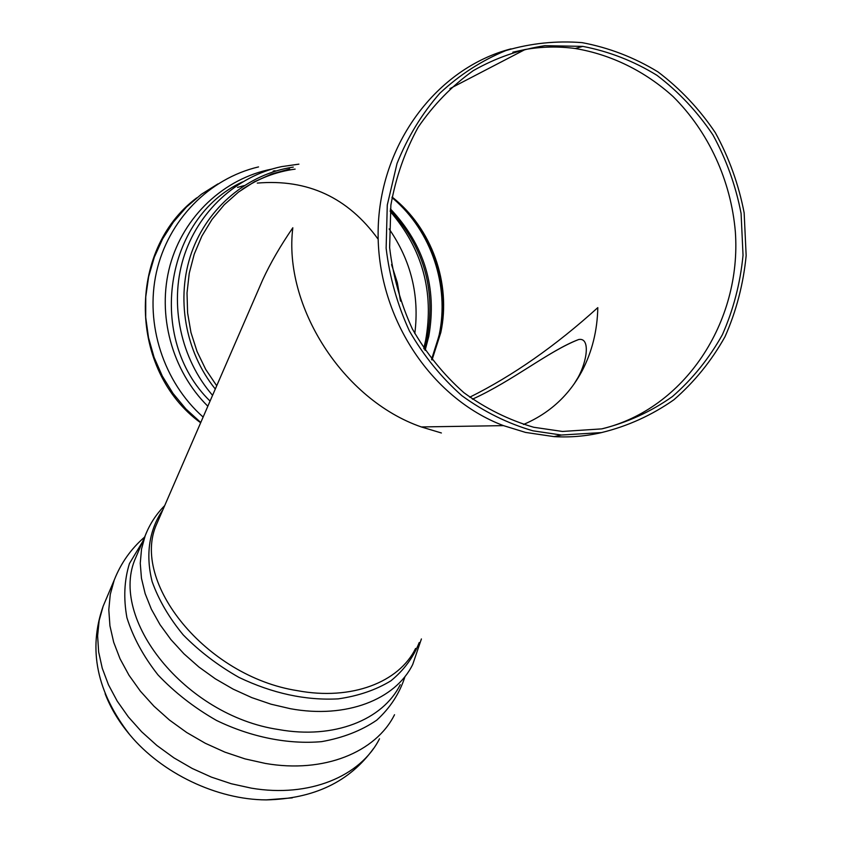 <?xml version="1.0" encoding="UTF-8"?>
<svg xmlns="http://www.w3.org/2000/svg" width="842" height="842" viewBox="0 0 842 842"><rect width="100%" height="100%" fill="white"/><g stroke="black" fill="none" stroke-linecap="round" stroke-linejoin="round"><path stroke-width="1.26" d="M576.307 380.7L578.012 377.553C587.316 360.944 590.442 337.21 578.664 339.526C548.068 351.419 512.399 381.142 472.425 399.171C512.473 381.121 549.752 350.356 578.664 339.526C590.442 337.21 587.316 360.944 578.012 377.553L576.307 380.7M469.731 397.213C512.873 375.753 555.562 345.894 597.809 307.625C597.336 330.559 592.126 351.598 582.19 370.722C569.003 395.477 549.426 413.401 523.482 424.484M400.529 301.12L397.319 282.554L391.551 264.599M378.174 239.254C347.978 197.512 307.667 178.799 257.263 183.093M244.075 185.598L237.507 187.429M511.031 48.847C436.766 68.097 379.647 144.235 378.153 230.055C376.353 315.866 430.336 398.055 503.484 425.631L525.555 432.42L553.962 436.619C570.244 437.577 586.232 436.209 601.914 432.504M532.986 430.82L561.393 435.03L601.504 432.588C627.616 426.231 651.729 415.295 673.863 399.792C694.366 381.994 711.416 360.965 725.015 336.705C736.329 311.087 743.381 284.049 746.159 255.589L744.149 212.847C738.697 184.535 729.088 157.812 715.321 132.678C699.386 109.007 680.262 88.747 657.96 71.886C634.226 57.414 608.924 47.668 582.064 42.637C556.267 40.595 530.87 43.237 505.884 50.562C481.656 60.55 459.658 74.759 439.892 93.188C421.884 113.754 407.602 137.172 397.035 163.464L387.278 205.027L386.131 248.222C389.593 277.165 397.35 304.741 409.401 330.948C423.684 355.766 441.187 377.353 461.9 395.708C484.034 411.78 507.726 423.484 532.986 430.82M533.702 427.262L562.498 431.462L601.725 428.883C627.237 422.568 650.803 411.791 672.421 396.561C692.45 379.089 709.101 358.482 722.383 334.716C733.435 309.624 740.318 283.144 743.033 255.284L741.086 213.447C735.761 185.735 726.383 159.57 712.953 134.952C697.397 111.754 678.726 91.873 656.939 75.306C633.752 61.066 609.04 51.436 582.78 46.384L544.953 45.678C519.767 49.499 495.864 57.814 473.267 70.644C451.922 85.895 433.567 104.745 418.2 127.184C404.949 151.286 395.835 177.283 390.867 205.174L389.635 247.601C392.982 276.05 400.56 303.162 412.359 328.938C426.347 353.356 443.523 374.606 463.868 392.667C485.592 408.496 508.873 420.021 533.702 427.262M602.062 428.82C684.514 408.886 741.707 322.16 735.361 231.897C731.003 180.735 708.69 131.878 672.947 96.42C644.993 71.223 611.324 54.572 575.254 48.51C558.499 46.257 541.774 46.594 525.103 49.52L512.852 52.183M441.387 432.977L421.326 426.947C342.736 399.771 283.07 305.604 292.827 227.772C280.418 245.843 270.387 263.167 262.746 279.723L257.399 292.048M105.134 693.755C110.607 708.027 118.827 721.699 129.784 734.761C161.875 773.419 217.247 799.763 266.272 799.889L292.269 797.869M433.998 353.408L439.198 334.769C449.586 285.891 431.493 231.424 393.414 198.807M295.121 169.116C275.934 171.726 258.21 178.536 241.959 189.534M425.094 350.43L428.778 336.39C437.261 287.585 424.473 245.096 390.414 208.9M275.102 170.747L273.24 171.073M423.747 348.42L425.61 340.515C434.251 291.995 422.431 248.948 390.151 211.353M414.801 333.548C419.59 295.531 411.033 260.662 389.12 228.94M217.889 183.924L201.333 194.302L186.398 207.1L173.389 222.067L162.611 238.886L154.296 257.22L148.634 276.681L145.75 296.858L145.708 317.318L148.508 337.631L154.086 357.355L162.317 376.079L173.01 393.403L185.924 408.98L200.775 422.505M258.536 166.916C209.163 178.42 168.126 220.13 156.423 272.261C144.771 324.402 163.674 382.205 203.132 417.064M271.682 169.126C224.151 178.304 183.451 216.299 170.021 265.483C156.665 314.676 171.915 370.722 207.837 406.223M242.433 181.946C164.348 217.899 146.203 338.905 210.068 401.097M298.91 164.148L281.681 166.611C236.444 176.083 197.649 211.752 183.377 258.284C169.21 304.846 180.82 358.692 212.563 395.351M293.29 167.105C248.032 173.81 207.827 207.027 191.66 252.358C175.599 297.71 185.04 351.598 215.299 389.036M289.659 169.01L271.598 174.02L254.431 181.746L238.539 192.039L224.267 204.722L211.952 219.509L201.859 236.107L194.239 254.147L189.25 273.229L187.019 292.953L187.598 312.856L190.966 332.516L197.049 351.503L205.701 369.385L216.72 385.783M432.009 359.987L440.819 332.495C451.333 283.217 431.82 228.171 392.098 197.017M105.871 599.799L103.156 606.198L99.145 620.575L97.619 635.899L98.64 651.897L102.271 668.295L108.481 684.799L117.206 701.102L128.321 716.858L141.645 731.772L156.938 745.528L173.894 757.842L192.197 768.451L211.468 777.145L231.329 783.755L251.369 788.154C309.225 797.984 360.692 776.324 379.51 738.771M129.784 734.761C96.788 692.261 87.915 649.414 103.156 606.198L114.228 580.075L110.26 594.441L108.797 609.776L109.934 625.806L113.691 642.267L120.069 658.854L128.994 675.242L140.34 691.124L153.918 706.164L169.474 720.057L186.724 732.519L205.311 743.276L224.877 752.127L245.011 758.884L265.325 763.42C323.928 773.651 375.806 752.232 394.53 714.721M142.635 541.648L129.447 563.551C124.237 580.285 123.395 598.325 126.921 617.681C133.068 637.31 143.424 656.392 158.001 674.916C174.747 692.556 194.239 707.722 216.51 720.447C251.095 737.203 288.196 744.581 321.591 741.644C342.883 737.876 361.25 730.73 376.7 720.194C390.025 708.027 399.371 693.755 404.739 677.389M138.435 551.405L135.815 557.499C107.986 617.954 184.861 715.721 278.67 729.551C334.021 739.56 382.942 719.836 400.224 684.704M147.497 530.281L145.224 535.617L141.54 548.973L140.256 563.266L141.456 578.243L145.161 593.652L151.371 609.219L160.001 624.638L170.926 639.604L183.956 653.824L198.87 666.99L215.373 678.841L233.139 689.124L251.811 697.629L271.019 704.196L290.353 708.701C346.294 719.026 395.519 699.534 412.717 664.464L421.41 638.952M162.832 509.894C149.297 529.481 145.287 554.51 152.149 581.654C158.685 599.936 169.042 617.681 183.209 634.889C199.322 651.276 217.91 665.443 238.981 677.41C272.566 693.44 305.625 700.586 338.179 698.871C358.387 695.966 375.974 689.945 390.941 680.789C403.992 670.095 413.411 657.349 419.2 642.562M159.401 517.819L156.833 523.724C130.026 581.59 205.806 676.442 297.394 690.661C351.535 700.839 399.15 682.241 415.58 648.456M582.19 370.722L574.107 383.952M424.252 349.177L427.357 336.947C435.767 288.648 423.4 246.422 390.267 210.247M196.754 197.838C126.479 250.221 128.668 370.638 200.649 422.789M421.326 426.947L503.484 425.631M561.393 435.03L553.962 436.619M582.78 46.384L575.254 48.51M449.912 88.621L525.103 49.52M431.557 359.408L439.945 332.843C450.417 283.765 431.178 228.898 391.993 197.638M266.272 799.889C313.919 798.826 349.662 781.723 373.48 748.591M144.603 537.08C131.026 548.805 120.911 563.13 114.228 580.075M164.695 505.621C156.17 514.22 149.676 524.219 145.224 535.617L138.372 551.552M262.746 279.723L159.359 517.904"/></g></svg>
